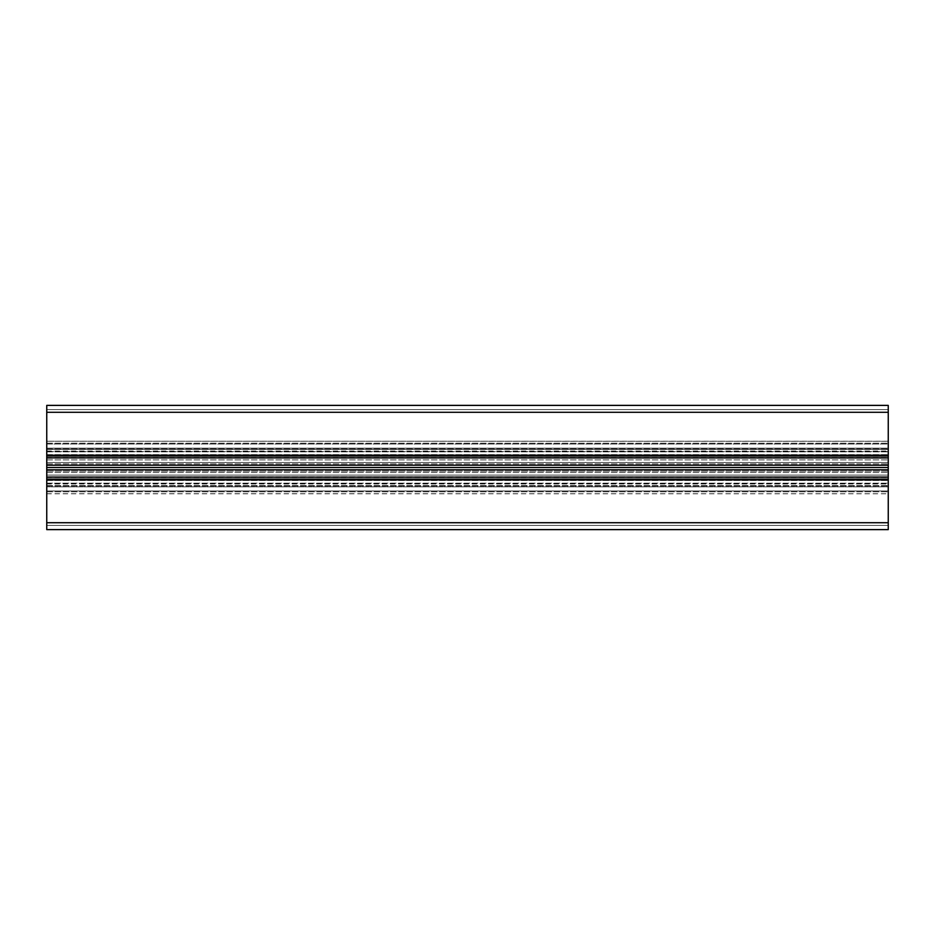 <?xml version="1.0" encoding="UTF-8"?>
<svg xmlns="http://www.w3.org/2000/svg" width="935" height="935" viewBox="0 0 935 935"><rect width="100%" height="100%" fill="white"/><g stroke="black" fill="none" stroke-linecap="round" stroke-linejoin="round"><path stroke-width="0.7" stroke-dasharray="4.67 3.51" d="M46.75 522.642L46.75 493.727L46.75 525.4L888.25 525.4L888.25 485.569L888.25 525.4L46.75 525.4L46.75 522.642L46.75 525.4L888.25 525.4L46.75 525.4L46.75 490.968L888.25 490.968L46.75 490.968L46.75 522.642L46.75 490.968L888.25 490.968L46.75 490.968L46.75 493.727L46.75 485.569L46.75 525.4L888.25 525.4L46.75 525.4L46.75 522.642L888.25 522.642L46.75 522.642M46.75 449.431L46.75 443.19L46.75 451.85L46.75 449.431L888.25 449.431L888.25 443.19L888.25 451.85L888.25 449.431L46.75 449.431M888.25 451.582L46.75 451.582M888.25 441.215L888.25 412.358L888.25 441.215L46.75 441.215L46.75 443.167L46.75 412.358L46.75 441.215M46.75 409.6L888.25 409.6L888.25 444.031L888.25 409.6L46.75 409.6L46.75 412.358L46.75 409.6L888.25 409.6L46.75 409.6L46.75 412.358L46.75 409.6L888.25 409.6L46.75 409.6L46.75 444.031L888.25 444.031L888.25 441.273L888.25 444.031L46.75 444.031L46.75 409.6M46.75 444.031L888.25 444.031L46.75 444.031L46.75 441.273L46.75 444.031M888.25 483.43L888.25 485.569L888.25 483.138L888.25 483.979L46.75 483.15L46.75 485.569L46.75 483.43M46.75 477.025L46.75 479.164L46.75 476.698L888.25 477.025L888.25 479.164L888.25 476.698L46.75 477.025M46.75 476.803L46.75 477.551L46.75 476.803L888.25 476.698L888.25 477.551L888.25 476.803L46.75 476.803M888.25 479.082L888.25 476.979L888.25 479.082L46.75 479.491L46.75 476.979L46.75 479.082L888.25 479.082M888.25 475.109L888.25 472.502L888.25 475.109L46.75 475.109L46.75 476.979L46.75 472.502L46.75 475.109L888.25 475.109M46.75 471.111L46.75 463.889L46.75 471.111L888.25 471.111L888.25 472.502L888.25 463.889L888.25 471.111L46.75 471.111M46.75 462.498L46.75 459.891L46.75 462.498L888.25 462.498L888.25 463.889L888.25 459.891L888.25 462.498L46.75 462.498M888.25 458.021L888.25 455.918L888.25 458.021L46.75 458.021L46.75 459.891L46.75 455.918L46.75 458.021L888.25 458.021M888.25 455.836L888.25 457.975L888.25 455.836L46.75 455.509L46.75 457.975L46.75 455.836L888.25 455.836M46.75 458.197L46.75 457.449L46.75 458.197L888.25 458.302L888.25 457.449L888.25 458.197L46.75 458.197M46.75 412.288L46.75 456.023L888.25 456.023L46.75 456.023L46.75 448.169L46.75 448.999L46.75 448.169L888.25 448.169L888.25 405.381L46.75 405.381L46.75 412.288L888.25 412.288M46.75 457.834L46.75 448.169L888.25 448.169L888.25 465.198L46.75 465.198L46.75 457.834L888.25 457.834M46.75 467.5L46.75 469.802L888.25 469.802L888.25 467.5L46.75 467.5L46.75 465.198M888.25 467.5L888.25 465.198M46.75 522.712L888.25 522.712L888.25 529.619L46.75 529.619L46.75 479.117L888.25 479.117L888.25 486.831L46.75 486.831L888.25 486.831L46.75 486.831L46.75 469.802M888.25 522.712L888.25 479.117L46.75 479.117L46.75 486.831L888.25 486.831L888.25 469.802M46.75 479.117L888.25 479.117L888.25 486.831L888.25 479.117M46.75 448.169L888.25 448.169L46.75 448.169M46.75 456.023L888.25 456.023M46.75 493.727L888.25 493.762M46.75 443.19L888.25 443.19L46.75 443.167M46.75 451.57L888.25 451.57M46.75 412.358L888.25 412.358L46.75 412.358M46.75 441.238L888.25 441.273M46.75 485.569L888.25 485.569L46.75 485.569M46.75 491.81L888.25 491.81L46.75 491.833M46.75 493.785L888.25 493.785M46.75 483.418L888.25 483.418M46.75 479.164L888.25 479.164L46.75 479.164M46.75 476.979L888.25 476.979L46.75 476.979M46.75 472.502L888.25 472.502L46.75 472.502M46.75 463.889L888.25 463.889L46.75 463.889M46.75 459.891L888.25 459.891L46.75 459.891M46.75 455.918L888.25 455.918L46.75 455.918M46.75 457.975L888.25 457.975L46.75 457.975M46.75 448.999L888.25 448.999L46.75 448.999M46.75 477.166L888.25 477.166M46.75 486.001L888.25 486.001L46.75 486.001M46.75 480.496L888.25 480.496L46.75 480.496M46.75 479.947L888.25 479.947M46.75 454.644L888.25 454.644L46.75 454.644M46.75 455.205L888.25 455.205M46.75 451.862L888.25 451.862L46.75 451.85M46.75 451.021L888.25 451.021M46.75 483.15L888.25 483.15L46.75 483.138M46.75 483.979L888.25 483.979M46.75 476.698L888.25 476.698L46.75 476.698M46.75 477.551L888.25 477.551M46.75 479.491L888.25 479.491L46.75 479.491M46.75 455.509L888.25 455.509L46.75 455.509M46.75 458.302L888.25 458.302L46.75 458.302M46.75 457.449L888.25 457.449"/><path stroke-width="1.4" d="M46.75 529.619L888.25 529.619L888.25 479.117L46.75 479.117L46.75 529.619M46.75 467.5L46.75 465.198L888.25 465.198L888.25 467.5L46.75 467.5L46.75 469.802L888.25 469.802L888.25 479.117M46.75 479.117L46.75 477.166L888.25 477.166M46.75 469.802L46.75 477.166M888.25 467.5L888.25 469.802M46.75 412.288L888.25 412.288L888.25 405.381L46.75 405.381L46.75 465.198M46.75 456.023L888.25 456.023L888.25 465.198M888.25 412.288L888.25 456.023M46.75 522.712L888.25 522.712M46.75 479.947L888.25 479.947M46.75 457.834L888.25 457.834M46.75 455.205L888.25 455.205"/></g></svg>
